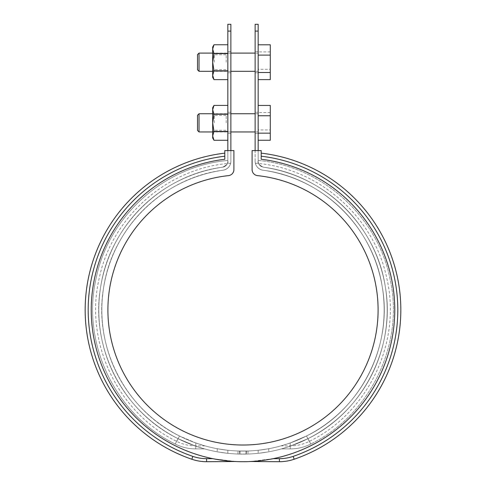<?xml version="1.0" encoding="UTF-8"?>
<svg xmlns="http://www.w3.org/2000/svg" width="486" height="486" viewBox="0 0 486 486"><rect width="100%" height="100%" fill="white"/><g stroke="black" fill="none" stroke-linecap="round" stroke-linejoin="round"><path stroke-width="0.36" stroke-dasharray="2.43 1.82" d="M230.868 31.092L227.837 31.092L227.837 161.188C227.837 160.21 227.837 160.21 227.837 161.188C227.837 160.21 227.837 160.21 227.837 161.188A6.063 6.063 0 0 1 222.631 167.19C226.828 165.112 228.56 163.108 227.837 161.188L227.837 150.587L230.868 150.587L230.868 161.188A9.094 9.094 0 0 1 223.062 170.197A141.153 141.153 0 0 0 124.228 386.206A141.153 141.153 0 0 0 361.772 386.206A141.153 141.153 0 0 0 262.938 170.197C256.104 168.915 255.174 162.628 255.363 163.235C255.186 162.634 256.086 168.903 262.938 170.197C256.104 168.915 255.174 162.628 255.363 163.235C255.186 162.634 256.086 168.903 262.938 170.197C322.917 177.937 373.412 227.648 382.312 287.196C392.852 346.287 360.703 409.716 306.459 436.015L290.154 442.977L306.459 436.015C360.837 409.552 392.846 346.336 382.288 287.056C373.436 227.691 322.74 177.827 262.938 170.197A9.094 9.094 0 0 1 255.132 161.188L255.132 150.587L258.163 150.587L258.163 161.188L258.163 31.092L255.132 31.092L255.132 161.188A9.094 9.094 0 0 0 262.938 170.197A141.153 141.153 0 0 1 361.772 386.206A141.153 141.153 0 0 1 124.228 386.206A141.153 141.153 0 0 1 223.062 170.197C229.896 168.915 230.826 162.628 230.637 163.235C230.814 162.634 229.914 168.903 223.062 170.197C229.896 168.915 230.826 162.628 230.637 163.235C230.814 162.634 229.914 168.903 223.062 170.197C163.083 177.937 112.588 227.648 103.688 287.196C93.148 346.287 125.297 409.716 179.534 436.015L195.846 442.977C195.664 446.81 195.664 446.81 195.852 442.977C195.664 446.81 195.664 446.81 195.852 442.977L179.534 436.015C125.163 409.552 93.154 346.336 103.712 287.056C112.564 227.691 163.26 177.827 223.062 170.197A9.094 9.094 0 0 0 230.868 161.188L230.868 24.3M255.132 24.3L255.132 31.092M255.132 133.462L255.132 112.236L255.132 133.462L258.163 133.462L258.163 112.236L258.163 133.462M255.132 72.815L255.132 51.589L255.132 72.815L258.163 72.815L258.163 51.589L258.163 72.815M263.369 167.19A144.184 144.184 0 0 1 364.324 387.846A144.184 144.184 0 0 1 121.676 387.846A144.184 144.184 0 0 1 222.631 167.19C161.425 175.069 109.793 225.881 100.705 286.637C89.928 347.047 122.685 411.757 178.137 438.706C122.642 411.703 89.934 347.071 100.717 286.588C109.787 225.905 161.474 175.033 222.631 167.19C161.425 175.069 109.793 225.881 100.705 286.637C89.928 347.047 122.685 411.757 178.137 438.706L195.822 446.184L178.137 438.706C122.642 411.703 89.934 347.071 100.717 286.588C109.787 225.905 161.474 175.033 222.631 167.19C226.828 165.112 228.56 163.108 227.837 161.188C228.572 163.096 226.834 165.094 222.631 167.19A144.184 144.184 0 0 0 121.676 387.846A144.184 144.184 0 0 0 364.324 387.846A144.184 144.184 0 0 0 263.369 167.19A6.063 6.063 0 0 1 258.163 161.188C257.428 163.096 259.166 165.094 263.369 167.19C324.575 175.069 376.207 225.881 385.295 286.637C396.072 347.047 363.315 411.757 307.863 438.706C363.358 411.703 396.066 347.071 385.283 286.588C376.213 225.905 324.527 175.033 263.369 167.19A6.063 6.063 0 0 1 258.163 161.188C258.163 160.21 258.163 160.21 258.163 161.188C258.163 160.21 258.163 160.21 258.163 161.188C257.817 162.221 258.582 163.806 260.46 165.945C258.588 163.818 257.823 162.233 258.163 161.188C258.163 160.21 258.163 160.21 258.163 161.188C258.163 160.21 258.163 160.21 258.163 161.188L258.163 150.587L258.163 161.188C257.44 163.108 259.172 165.112 263.369 167.19A144.184 144.184 0 0 1 364.324 387.846A144.184 144.184 0 0 1 121.676 387.846A144.184 144.184 0 0 1 222.631 167.19A6.063 6.063 0 0 0 227.837 161.188L227.837 150.587L227.837 161.188C228.56 163.108 226.828 165.112 222.631 167.19A144.184 144.184 0 0 0 121.676 387.846A144.184 144.184 0 0 0 364.324 387.846A144.184 144.184 0 0 0 263.369 167.19C324.575 175.069 376.207 225.881 385.295 286.637C396.072 347.047 363.315 411.757 307.863 438.706L290.178 446.184L307.863 438.706C363.358 411.703 396.066 347.071 385.283 286.588C376.213 225.905 324.527 175.033 263.369 167.19C259.166 165.094 257.428 163.096 258.163 161.188C257.428 163.096 259.166 165.094 263.369 167.19L260.46 165.945L263.369 167.19M230.868 112.236L230.868 133.462L230.868 112.236L227.837 112.236L227.837 133.462L227.837 112.236M230.868 51.589L230.868 72.815L230.868 51.589L227.837 51.589L227.837 72.815L227.837 51.589M227.837 24.3L227.837 31.092M195.822 446.184L204.57 448.906L195.822 446.184L204.57 448.906L195.822 446.184L178.137 438.706L195.822 446.184L204.57 448.906L195.822 446.184C195.676 449.787 195.676 449.787 195.822 446.184C195.676 449.787 195.676 449.787 195.822 446.184C195.676 449.787 195.676 449.787 195.822 446.184C195.676 449.787 195.676 449.787 195.822 446.184M290.178 446.184L281.43 448.906L290.178 446.184L281.43 448.906L290.178 446.184L307.863 438.706L290.178 446.184L281.43 448.906L290.178 446.184C290.324 449.787 290.324 449.787 290.178 446.184C290.324 449.787 290.324 449.787 290.178 446.184C290.324 449.787 290.324 449.787 290.178 446.184C290.324 449.787 290.324 449.787 290.178 446.184M245.959 454.088L248.006 454.033A144.184 144.184 0 0 0 258.163 453.323C271.844 451.439 271.844 451.439 258.163 453.323C271.844 451.439 271.844 451.439 258.163 453.323A144.184 144.184 0 0 1 248.006 454.033A144.184 144.184 0 0 0 258.163 453.323C271.844 451.439 271.844 451.439 258.163 453.323C271.844 451.439 271.844 451.439 258.163 453.323A144.184 144.184 0 0 1 248.006 454.033L237.994 454.033L245.959 454.088L245.959 451.057L248.006 450.996L237.994 450.996A141.153 141.153 0 0 1 227.837 450.273C214.156 448.347 214.156 448.347 227.837 450.273C214.156 448.347 214.156 448.347 227.837 450.273A141.153 141.153 0 0 0 237.994 450.996L248.006 450.996A141.153 141.153 0 0 0 258.163 450.273C271.844 448.347 271.844 448.347 258.163 450.273C271.844 448.347 271.844 448.347 258.163 450.273A141.153 141.153 0 0 1 248.006 450.996A141.153 141.153 0 0 0 258.163 450.273C271.844 448.347 271.844 448.347 258.163 450.273C271.844 448.347 271.844 448.347 258.163 450.273A141.153 141.153 0 0 1 248.006 450.996L245.959 451.057L245.959 454.088M237.994 454.033A144.184 144.184 0 0 1 227.837 453.323C214.156 451.439 214.156 451.439 227.837 453.323C214.156 451.439 214.156 451.439 227.837 453.323A144.184 144.184 0 0 0 237.994 454.033A144.184 144.184 0 0 1 227.837 453.323C214.156 451.439 214.156 451.439 227.837 453.323C214.156 451.439 214.156 451.439 227.837 453.323A144.184 144.184 0 0 0 237.994 454.033L240.041 454.088L237.994 454.033L237.994 450.996A141.153 141.153 0 0 1 227.837 450.273A141.153 141.153 0 0 0 237.994 450.996L237.994 454.033M230.868 133.462L227.837 133.462M290.154 442.977L281.017 445.869L290.154 442.977M195.846 442.977L204.983 445.869L195.846 442.977M306.453 436.021C310.402 442.977 310.402 442.977 306.453 436.021C310.402 442.977 310.402 442.977 306.453 436.021M230.868 72.815L227.837 72.815M258.163 31.092L258.163 24.3M261.195 156.206A154.797 154.797 0 0 1 293.173 456.378A42.452 42.452 0 0 1 279.414 458.669L273.187 458.669A151.766 151.766 0 0 0 261.195 159.262A151.766 151.766 0 0 1 371.292 391.017A151.766 151.766 0 0 1 114.708 391.017A151.766 151.766 0 0 1 224.805 159.262L224.805 150.587L233.906 150.587L233.906 169.596A6.063 6.063 0 0 1 228.487 175.622A135.09 135.09 0 0 0 128.504 381.632A135.09 135.09 0 0 0 357.496 381.632A135.09 135.09 0 0 0 257.513 175.622A6.063 6.063 0 0 1 252.094 169.596L252.094 150.587L261.195 150.587L261.195 159.262A151.766 151.766 0 0 1 273.187 458.669L250.582 461.7L279.414 461.7A45.484 45.484 0 0 0 294.158 459.246A157.835 157.835 0 0 0 261.195 153.151L261.195 156.206L261.195 153.151M230.868 150.587L230.868 161.188L230.868 150.587L227.837 150.587M262.938 170.197A9.094 9.094 0 0 1 255.132 161.188A9.094 9.094 0 0 0 262.938 170.197A141.153 141.153 0 0 1 361.772 386.206A141.153 141.153 0 0 1 124.228 386.206A141.153 141.153 0 0 1 223.062 170.197A9.094 9.094 0 0 0 230.868 161.188A9.094 9.094 0 0 1 223.062 170.197A141.153 141.153 0 0 0 124.228 386.206A141.153 141.153 0 0 0 361.772 386.206A141.153 141.153 0 0 0 262.938 170.197M227.837 161.188C228.572 163.096 226.834 165.094 222.631 167.19C226.828 165.112 228.56 163.108 227.837 161.188C227.837 160.21 227.837 160.21 227.837 161.188C227.837 160.21 227.837 160.21 227.837 161.188M227.837 450.273C214.156 448.347 214.156 448.347 227.837 450.273C214.156 448.347 214.156 448.347 227.837 450.273L227.837 453.323L227.837 450.273M258.163 150.587L255.132 150.587M224.805 153.151A157.835 157.835 0 0 0 191.842 459.246A45.484 45.484 0 0 0 206.586 461.7L235.418 461.7L212.813 458.669L206.586 458.669A42.452 42.452 0 0 1 192.827 456.378A154.797 154.797 0 0 1 224.805 156.206L224.805 153.151L224.805 156.206M273.187 458.669L250.582 461.512M224.805 159.262A151.766 151.766 0 0 0 212.813 458.669A151.766 151.766 0 0 1 224.805 159.262M235.418 461.512L212.813 458.669M258.163 129.944L258.163 105.444L258.163 140.26L258.163 129.944L270.289 129.944L270.289 105.444M258.163 123.815L258.163 113.754L258.163 123.815M270.289 140.26L270.289 129.944M199.029 131.949L199.029 113.754M197.516 115.267L197.516 130.43M270.289 112.539L258.163 112.539M258.163 69.298L258.163 44.797L258.163 79.613L258.163 69.298L270.289 69.298L270.289 44.797M258.163 63.168L258.163 53.108L258.163 63.168M270.289 79.613L270.289 69.298M199.029 71.302L199.029 53.108M197.516 54.62L197.516 69.784M270.289 51.893L258.163 51.893M227.837 114.24L227.837 131.676L227.837 114.24L213.992 114.24L227.837 114.028L227.837 105.413L227.837 114.028M227.837 131.676L227.837 140.284L227.837 131.676L213.992 131.676L227.837 131.463M227.837 122.849L227.837 131.949L227.837 122.849M213.992 131.676L212.68 135.983L213.992 140.284L227.837 140.284M212.68 138.012L212.68 122.849L213.992 131.463M226.197 122.849L226.197 115.395L226.197 122.849M227.837 105.413L213.992 105.413L212.68 109.721L212.68 107.692M213.992 114.24L212.68 122.849L212.68 109.721L213.992 114.028M214.32 122.849L214.32 115.395L214.32 122.849M227.837 79.637L227.837 53.594L227.837 79.637L213.992 79.637L212.68 75.336L212.68 62.202L213.992 70.816L212.68 75.336L212.68 77.365M227.837 70.816L213.992 70.816M227.837 71.029L213.992 71.029M227.837 62.202L227.837 71.302L227.837 62.202M226.197 62.202L226.197 54.748L226.197 62.202M227.837 53.594L213.992 53.594L212.68 62.202L212.68 47.045M227.837 53.381L227.837 44.767L227.837 53.381L213.992 53.381L212.68 49.074L213.992 44.767L227.837 44.767M212.68 62.202L212.68 71.302L212.68 62.202M214.32 62.202L214.32 54.748L214.32 62.202M178.137 438.706C174.231 445.705 174.231 445.705 178.137 438.706C174.231 445.705 174.231 445.705 178.137 438.706C174.231 445.705 174.231 445.705 178.137 438.706C174.231 445.705 174.231 445.705 178.137 438.706M179.534 436.015C175.598 442.977 175.598 442.977 179.534 436.015C175.598 442.977 175.598 442.977 179.534 436.015M239.477 451.044L239.477 454.076L239.477 451.044M240.041 451.057L240.041 454.088L240.041 451.057M246.524 451.044L246.524 454.076L246.524 451.044M248.006 450.996L248.006 454.033L248.006 450.996M258.163 450.273L258.163 453.323L258.163 450.273M307.863 438.706C311.769 445.705 311.769 445.705 307.863 438.706C311.769 445.705 311.769 445.705 307.863 438.706C311.769 445.705 311.769 445.705 307.863 438.706C311.769 445.705 311.769 445.705 307.863 438.706M290.16 442.977C290.33 446.81 290.33 446.81 290.16 442.977C290.33 446.81 290.33 446.81 290.16 442.977M293.173 456.378L294.158 459.246M279.414 458.669L279.414 461.7M206.586 461.7L206.586 458.669M191.842 459.246L192.827 456.378M195.712 448.906L204.57 448.906L195.712 448.906C188.483 448.882 181.636 447.248 175.179 444.004C115.455 415.008 81.18 343.42 96.028 278.709C108.354 216.221 164.383 165.945 227.837 160.453C164.383 165.945 108.354 216.221 96.028 278.709C81.18 343.42 115.455 415.008 175.179 444.004C181.636 447.248 188.483 448.882 195.712 448.906M258.163 112.236L255.132 112.236M258.163 51.589L255.132 51.589M204.983 445.869L195.712 445.869C188.963 445.85 182.578 444.326 176.552 441.3C117.618 412.705 84.042 341.798 99.266 278.095C111.944 216.549 167.956 167.573 230.637 163.235M255.363 163.235C318.044 167.573 374.056 216.549 386.735 278.089C401.958 341.798 368.382 412.705 309.454 441.3C303.422 444.326 297.037 445.85 290.288 445.869L281.017 445.869M258.163 160.453C321.617 165.945 377.646 216.221 389.972 278.709C404.82 343.42 370.545 415.008 310.821 444.004C370.545 415.008 404.82 343.42 389.972 278.709C377.646 216.221 321.617 165.945 258.163 160.453M290.288 448.906C297.517 448.882 304.364 447.248 310.821 444.004C304.364 447.248 297.517 448.882 290.288 448.906L281.43 448.906L290.288 448.906M217.224 448.712L217.224 451.798L217.224 448.712M268.776 448.712L268.776 451.798L268.776 448.712M258.163 113.754L255.132 113.754M230.868 113.754L212.68 113.754L214.32 115.395L226.197 115.395L227.837 113.754M258.163 131.949L255.132 131.949M230.868 131.949L212.68 131.949L214.32 130.303L226.197 130.303L227.837 131.949M258.163 53.108L255.132 53.108M230.868 53.108L212.68 53.108L214.32 54.748L226.197 54.748L227.837 53.108M258.163 71.302L255.132 71.302M230.868 71.302L212.68 71.302L214.32 69.656L226.197 69.656L227.837 71.302"/><path stroke-width="0.73" d="M255.132 150.587L255.132 24.3L258.163 24.3L258.163 150.587M230.868 31.092L227.837 31.092L227.837 24.3L230.868 24.3L230.868 150.587M227.837 150.587L227.837 31.092M258.163 31.092L255.132 31.092M233.906 150.587L224.805 150.587L224.805 159.262A151.766 151.766 0 0 0 114.708 391.017A151.766 151.766 0 0 0 371.292 391.017A151.766 151.766 0 0 0 261.195 159.262L261.195 150.587L252.094 150.587L252.094 169.596A6.063 6.063 0 0 0 257.513 175.622A135.09 135.09 0 0 1 357.496 381.632A135.09 135.09 0 0 1 128.504 381.632A135.09 135.09 0 0 1 228.487 175.622A6.063 6.063 0 0 0 233.906 169.596L233.906 150.587M224.805 156.206A154.797 154.797 0 0 0 192.827 456.378A42.452 42.452 0 0 0 206.586 458.669L206.586 461.7A45.484 45.484 0 0 1 191.842 459.246A157.835 157.835 0 0 1 224.805 153.151M250.582 461.512L279.414 461.7L279.414 458.669L273.187 458.669M206.586 461.7L235.418 461.512M279.414 458.669A42.452 42.452 0 0 0 293.173 456.378A154.797 154.797 0 0 0 261.195 156.206M261.195 153.151A157.835 157.835 0 0 1 294.158 459.246A45.484 45.484 0 0 1 279.414 461.7M212.813 458.669L206.586 458.669M258.163 105.444L270.289 105.444L270.289 140.26L258.163 140.26M199.029 113.754L199.029 131.949L197.516 130.43L197.516 115.267L199.029 113.754L212.68 113.754M270.289 133.164L258.163 133.164M270.289 115.753L258.163 115.753M258.163 44.797L270.289 44.797L270.289 79.613L258.163 79.613M199.029 53.108L199.029 71.302L197.516 69.784L197.516 54.62L199.029 53.108L212.68 53.108M270.289 72.517L258.163 72.517M270.289 55.106L258.163 55.106M213.992 131.463L212.68 135.983L212.68 138.012L213.992 140.284L212.68 135.983L212.68 122.849L213.992 114.24L212.68 109.721L213.992 105.413L227.837 105.413L213.992 105.413L212.68 107.692L212.68 122.849L213.992 131.463L227.837 131.463M227.837 114.24L213.992 114.24M227.837 114.028L213.992 114.028M227.837 140.284L213.992 140.284L227.837 140.284M227.837 131.676L213.992 131.676M213.992 70.816L212.68 75.336L212.68 77.365L213.992 79.637L212.68 75.336L212.68 62.202L213.992 53.594L212.68 49.074L213.992 44.767L227.837 44.767L213.992 44.767L212.68 47.045L212.68 62.202L213.992 70.816L227.837 70.816M227.837 79.637L213.992 79.637L227.837 79.637M227.837 53.594L213.992 53.594M227.837 53.381L213.992 53.381M227.837 71.029L213.992 71.029M192.827 456.378L191.842 459.246M294.158 459.246L293.173 456.378M255.132 113.754L230.868 113.754M255.132 131.949L230.868 131.949M212.68 131.949L199.029 131.949M255.132 53.108L230.868 53.108M255.132 71.302L230.868 71.302M212.68 71.302L199.029 71.302"/></g></svg>
